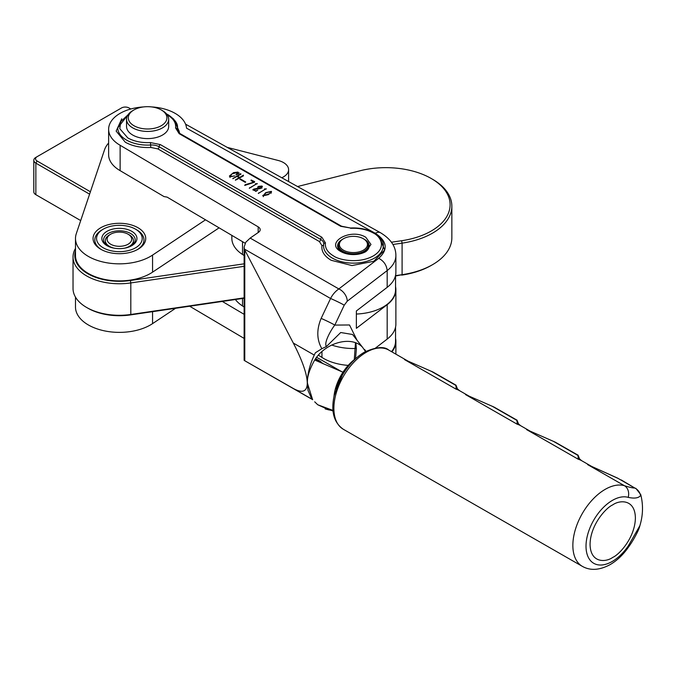 <?xml version="1.0" encoding="UTF-8"?>
<svg xmlns="http://www.w3.org/2000/svg" width="676" height="676" viewBox="0 0 676 676"><rect width="100%" height="100%" fill="white"/><g stroke="black" fill="none" stroke-linecap="round" stroke-linejoin="round"><path stroke-width="1.01" d="M129.327 234.91L128.085 234.192A12.295 7.098 180 0 1 128.085 244.23A12.295 7.098 180 0 1 110.695 244.23A12.295 7.098 180 0 1 110.695 234.192A12.295 7.098 180 0 1 128.085 234.192L129.327 234.91A14.044 8.112 180 0 1 133.442 240.648A14.044 8.112 180 0 1 124.621 248.168M114.159 248.168A14.044 8.112 180 0 1 109.461 246.377A14.044 8.112 180 0 1 105.346 240.648A14.044 8.112 180 0 1 109.453 234.91L110.695 234.192M323.635 244.653A1.758 1.428 9.3 0 1 321.945 245.616L319.393 241.543L157.871 148.906L150.79 147.461C140.963 147.909 132.479 146.168 125.33 142.247L116.154 131.102L121.748 118.807M379.27 236.837L384.686 249.985L373.794 261.282L351.951 265.558L331.139 260.277C324.294 256.179 321.235 251.295 321.945 245.616M143.726 106.909A38.98 22.502 0 0 0 108.625 129.302A38.98 22.502 0 0 0 120.134 145.272L258.181 226.857A7.022 4.056 180 0 1 260.184 229.688A7.022 4.056 180 0 1 258.553 232.282L250.179 238.079L245.751 242.287L244.12 247.053L244.399 249.072L330.572 298.488C332.6 294.533 335.355 291.348 338.837 288.931L378.754 258.308C388.337 249.486 387.196 241.163 375.324 233.321L186.542 128.17A38.98 22.502 0 0 0 175.084 113.331A38.98 22.502 0 0 0 151.483 106.909M108.625 129.302L108.625 154.677A38.98 22.502 0 0 0 120.134 170.648L120.134 145.272M337.62 245.895L338.499 244.881A14.923 8.619 0 0 0 338.49 245.185L337.611 245.895A15.801 9.126 0 0 0 337.62 246.216L338.499 245.481A14.923 8.619 0 0 0 338.524 245.785L337.645 246.537A15.801 9.126 0 0 0 337.696 246.85L338.566 246.081A14.923 8.619 0 0 0 338.634 246.385L337.763 247.171A15.801 9.126 0 0 0 337.848 247.484L338.718 246.681A14.923 8.619 0 0 0 338.811 246.977L337.958 247.796A15.801 9.126 0 0 0 338.076 248.109L338.93 247.264A14.923 8.619 0 0 0 339.065 247.56L338.22 248.413A15.801 9.126 0 0 0 338.38 248.717L339.217 247.847A14.923 8.619 0 0 0 339.386 248.126L338.566 249.021A15.801 9.126 0 0 0 338.76 249.317L339.572 248.413A14.923 8.619 0 0 0 339.774 248.684L338.98 249.613A15.801 9.126 0 0 0 339.208 249.9L339.994 248.962A14.923 8.619 0 0 0 340.231 249.224L339.462 250.179A15.801 9.126 0 0 0 339.724 250.458L340.484 249.495A14.923 8.619 0 0 0 340.755 249.748L340.011 250.737A15.801 9.126 0 0 0 340.315 250.999L341.042 250.002A14.923 8.619 0 0 0 341.338 250.247L340.628 251.261A15.801 9.126 0 0 0 340.957 251.514L341.65 250.483A14.923 8.619 0 0 0 341.98 250.72L341.304 251.768A15.801 9.126 0 0 0 341.65 251.987A15.801 9.126 180 0 1 337.611 245.895A15.801 9.126 180 0 1 342.428 239.338M337.662 369.358A15.801 9.126 0 0 0 337.797 370.017M365.792 237.276C350.481 227.609 324.201 242.887 341.042 251.658L353.447 254.607L365.834 251.633L370.972 244.45L365.792 237.276M336.073 368.454L335.913 369.214M266.234 188.722L258.291 193.437L265.507 189.06L264.46 188.857L266.234 189.06M257.226 183.526L249.283 188.241L256.5 183.855L255.444 183.652L257.226 183.855M239.836 179.216L240.377 178.903L245.751 182.013L245.211 182.326L239.836 179.216M238.358 173.081L239.279 172.988L235.941 174.915L237.665 172.38L231.868 173.926L230.305 176.512L234.589 175.912L230.068 176.85L229.401 176.047L233.516 172.642L237.977 172.084L238.408 172.819M237.952 174.29L237.665 172.38M229.95 177.416L229.95 175.98L230.305 176.96M239.769 174.831L237.369 176.216L239.87 177.357L243.394 175.135L243.419 175.87L237.217 179.292L235.383 180.196L235.806 179.639L239.405 177.627L236.879 176.487L232.755 178.684L240.8 173.664L240.833 174.408L239.769 174.831M235.831 180.036L235.383 180.196M252.604 182.233L253.627 181.988L251.058 180.619L251.21 180.019L254.641 181.633L254.446 182.25L244.704 185.452L245.194 184.709L252.604 182.528M261.849 187.396L262.001 186.044L260.412 188.562L253.424 189.635L255.739 190.886L257.691 190.235L256.103 191.224L252.799 189.821L253.787 189.06L261.375 187.539L261.519 186.348L257.59 187.142L258.562 186.365L262.001 186.044L262.44 186.72M261.849 188.232L261.519 186.348M262.998 195.854L265.736 192.626L271.313 191.359L268.583 194.587L262.998 195.854L262.753 195.389M271.313 192.415L271.558 191.849M167.226 114.819L167.411 114.928C173.487 118.57 176.208 122.914 175.574 127.958L179.148 133.662L340.679 226.299L350.481 228.006L341.549 226.215L180.027 133.578C178.346 132.496 177.425 131.321 177.281 130.062A10.537 6.084 180 0 1 177.323 129.488A1.758 1.428 -170.7 0 0 179.072 131.017L179.63 133.341M250.179 238.079L338.837 288.931A10.537 6.87 52.5 0 1 347.253 301.192L387.171 270.569A43.306 25.004 0 0 0 395.882 255.536C395.891 246.546 390.745 238.941 380.453 232.713A10.537 5.974 119.1 0 0 375.324 233.321M245.118 243.216L167.099 197.113L163.998 196.572L120.134 170.648M378.754 258.308C383.833 261.063 386.638 265.153 387.171 270.569L387.171 287.351A43.306 25.004 0 0 0 395.882 272.31L395.882 255.536M395.553 286.616A43.306 25.004 180 0 1 395.882 289.658L395.882 324.066A43.306 25.004 180 0 1 387.171 339.107L375.594 347.979M387.171 287.351L356.362 310.977L356.362 328.325L387.171 304.699L387.171 339.107M356.86 339.851L349.5 324.97L334.806 325.097L344.236 305.18L347.253 301.192M321.844 348.698L326.466 346.484L340.721 332.516L352.551 334.493L362.539 347.278C351.79 335.389 325.519 342.36 314.695 360.004C309.278 369.772 306.879 377.571 307.487 383.402L312.582 399.567L311.34 398.029L308.002 390.382L307.293 383.165C307.09 391.708 302.425 393.483 293.316 388.48L244.78 360.747L244.78 250.01L293.316 343.062C302.425 360.722 307.081 374.09 307.293 383.165L307.335 381.281C307.817 372.003 310.504 362.497 315.388 352.771L321.844 348.698C316.714 339.682 316.486 329.584 321.142 318.404L330.572 298.488A10.537 0.6 25.3 0 1 344.236 305.18M244.12 247.053L244.12 360.291L244.78 360.747M244.78 250.01L244.399 249.072M189.669 306.228L244.12 338.406M341.693 371.673L316.672 357.325M222.32 301.437L244.12 314.323M355.508 358.728L356.379 349.078L355.931 343.07M326.466 346.484C323.365 343.112 331.426 329.246 334.806 325.097A10.537 0.6 25.3 0 0 321.142 318.404M332.499 410.746A10.537 9.16 -60 0 0 333.031 410.873M395.553 338.38A43.306 25.004 180 0 1 395.882 341.414A43.306 25.004 180 0 1 391.911 351.875M395.882 289.658A43.306 25.004 180 0 1 387.171 304.699M364.55 239.422A15.801 9.126 180 0 1 369.214 245.895A15.801 9.126 180 0 1 365.175 251.987M333.031 410.822L325.207 408.929L329.136 409.977L317.737 404.755L314.695 401.814M317.737 404.755L332.989 410.408M342.969 372.214L314.695 360.004M365.53 351.545L362.539 347.278M237.952 173.504L237.977 172.084M237.369 176.706L237.369 176.216M243.25 175.921L243.25 175.287M243.394 175.878L243.394 175.135M233.245 178.557L233.245 178.126M240.648 174.459L240.648 173.825M240.8 174.416L240.8 173.664M240.377 179.529L240.377 178.903M251.109 180.653L251.109 180.078M251.21 180.678L251.21 180.019M251.43 180.754L251.43 180.179M251.844 180.974L251.844 180.45M252.866 181.54L252.866 181.067M254.007 182.241L254.007 181.7M245.194 185.266L245.194 184.709M245.43 185.131L245.43 184.624M249.748 188.105L249.748 187.641M253.424 190.167L253.424 189.635M261.375 188.012L261.375 187.539M258.756 193.302L258.756 192.837M270.848 191.612L266.04 192.829L263.471 195.609L269.361 193.725L270.848 191.612L271.008 193.395M263.471 196.032L263.285 196.691M350.286 364.136A38.633 22.232 119.8 0 0 336.04 388.97M355.694 358.593A35.118 20.212 119.8 0 0 333.995 396.44M162.51 110.661L161.268 109.943L162.51 110.661A21.074 12.168 180 0 1 168.679 119.263A21.074 12.168 180 0 1 155.674 130.502A21.074 12.168 180 0 1 132.707 127.865A21.074 12.168 180 0 1 126.539 119.263A21.074 12.168 180 0 1 132.707 110.661L133.949 109.943A19.317 11.154 180 0 1 161.268 109.943L161.268 109.943A19.317 11.154 180 0 1 161.268 125.719A19.317 11.154 180 0 1 133.949 125.719A19.317 11.154 180 0 1 133.949 109.943M126.539 119.263L126.539 126.437A21.074 12.168 0 0 0 132.707 135.039A21.074 12.168 0 0 0 155.674 137.676A21.074 12.168 0 0 0 168.679 126.437L168.679 119.263M401.654 275.132A64.271 37.104 0 0 0 431.28 265.406L432.522 264.688A66.028 38.118 180 0 1 402.093 274.676L395.553 276.028M297.558 186.542L361.474 170.42A64.271 37.104 180 0 1 431.28 178.523L432.522 179.241A66.028 38.118 180 0 1 451.855 206.188L451.855 237.732A66.028 38.118 180 0 1 432.522 264.688M244.12 297.854L130.806 314.475A46.357 26.761 180 0 1 86.612 307.453L87.855 308.171A44.599 25.747 0 0 0 130.375 314.923L130.806 314.475L130.806 282.931A46.357 26.761 180 0 1 74.461 263.581A46.357 26.761 180 0 1 73.033 256.99A46.357 26.761 180 0 1 75.492 248.388M86.612 307.453A46.357 26.761 180 0 1 74.461 295.125A46.357 26.761 180 0 1 73.033 288.534L73.033 256.99M244.12 263.826L130.375 280.515A44.599 25.747 180 0 1 76.16 261.899A44.599 25.747 180 0 1 75.492 250.999M130.375 314.923L244.12 298.234M395.553 275.639L402.093 274.676L402.093 243.14L401.654 240.724L391.455 242.219M130.375 280.515L130.806 282.931L244.12 266.31M392.9 244.484L402.093 243.14A66.028 38.118 180 0 0 451.855 206.188M431.28 178.523A64.271 37.104 180 0 1 447.799 214.596A64.271 37.104 180 0 1 401.654 240.724M75.492 297.127L75.492 307.031A43.898 25.342 0 0 0 104.045 330.775A43.898 25.342 0 0 0 152.565 323.627L175.583 308.29M227.254 147.385L278.174 160.465A17.559 10.14 180 0 1 282.543 162.063A17.559 10.14 180 0 1 288.601 169.727A17.559 10.14 180 0 1 282.019 177.636L282.019 177.889M103.251 229.172A22.832 13.182 180 0 1 135.53 229.172L135.53 229.172A22.832 13.182 180 0 1 135.53 247.813A22.832 13.182 180 0 1 103.251 247.813A22.832 13.182 180 0 1 103.251 229.172L102.008 229.891A24.581 14.196 180 0 0 94.809 239.929A24.581 14.196 180 0 0 101.408 249.605A24.581 14.196 180 0 1 94.809 239.929A24.581 14.196 180 0 1 102.651 229.536M102.144 249.985A26.339 15.21 180 0 1 100.766 249.25A26.339 15.21 180 0 1 100.116 228.133A26.339 15.21 180 0 1 136.636 227.001A26.339 15.21 180 0 1 138.014 249.25A26.339 15.21 180 0 1 102.144 249.985M152.565 272.158L152.565 255.089A43.898 25.342 180 0 1 104.045 262.237A43.898 25.342 180 0 1 75.492 238.493L75.492 255.553A43.898 25.342 0 0 0 104.045 279.298A43.898 25.342 0 0 0 152.565 272.158L219.092 227.837M152.565 255.089L205.521 219.818M75.492 238.493A43.898 25.342 180 0 1 76.295 233.659L104.518 149.844A43.898 25.342 180 0 1 108.625 143.025M136.129 229.536A24.581 14.196 180 0 1 143.971 239.929A24.581 14.196 180 0 1 137.372 249.605A24.581 14.196 180 0 0 143.971 239.929L143.971 239.929A24.581 14.196 180 0 0 136.772 229.891L135.53 229.172L136.772 229.891M231.843 235.375L231.843 238.298A42.14 24.328 0 0 0 242.515 254.48L244.12 255.52M356.362 314.044A42.14 24.328 0 0 0 395.553 289.776L395.553 275.352M37.095 195.398L37.095 195.398A5.264 3.042 180 0 1 37.087 195.389L35.853 194.68A7.022 4.056 180 0 1 33.8 191.815L33.8 160.271A7.022 4.056 180 0 1 35.853 157.407L121.536 107.94A5.264 3.042 180 0 1 128.981 107.94L130.806 108.997M80.706 220.57L35.853 194.68L35.853 163.136L89.595 194.164M90.398 191.764L37.095 160.989L35.853 163.136A7.022 4.056 180 0 1 33.8 160.271M37.095 160.989A5.264 3.042 180 0 1 37.095 156.688M106.977 245.658L106.977 245.658A17.559 10.14 180 0 1 106.977 231.327A17.559 10.14 180 0 1 131.803 231.327A17.559 10.14 180 0 1 131.803 245.658A17.559 10.14 180 0 1 106.977 245.658M131.152 246.022A15.801 9.126 0 0 0 135.192 239.929A15.801 9.126 0 0 0 130.569 233.474A15.801 9.126 0 0 0 113.34 231.496A15.801 9.126 0 0 0 103.589 239.929A15.801 9.126 0 0 0 107.628 246.022M235.375 299.519A42.14 24.328 0 0 0 242.515 305.958L244.12 306.997M318.48 355.179L321.945 357.427A42.14 24.328 0 0 0 348.208 365.386M391.514 351.647A42.14 24.328 0 0 0 395.553 341.245L395.553 327.108M355.711 348.478A42.14 24.328 180 0 1 331.671 345.022M639.885 525.691L628.207 546.014A37.341 21.488 -60.2 0 1 612.338 561.41A37.341 21.488 -60.2 0 1 586.016 546.216A37.341 21.488 -60.2 0 1 612.338 500.426A37.341 21.488 -60.2 0 1 628.207 497.375A10.537 8.534 -73.6 0 0 624.438 485.714C629.55 487.328 633.006 488.089 634.781 488.013L617.644 478.143L587.596 464.589A45.655 26.271 -60.2 0 1 590.908 466.001L581.554 460.635A45.655 26.271 119.8 0 0 578.25 459.232L578.005 455.227L579.518 458.945M635.82 488.309L640.738 494.604C644.279 508.614 641.693 519.717 639.758 526.114C639.04 529.916 633.116 540.851 628.646 546.884L628.646 546.884A10.537 1.2 -145.5 0 0 628.207 546.014M640.544 494.317L640.544 495.601C638.55 498.102 634.443 498.694 628.207 497.375M578.166 455.244L555.03 442.053L526.553 429.581A45.655 26.271 -60.2 0 1 529.866 430.992L520.512 425.626A45.655 26.271 119.8 0 0 517.208 424.224L516.963 420.219L518.467 423.936A52.077 29.964 -60.2 0 0 516.963 420.219M517.123 420.235L493.987 407.045L465.51 394.573A45.655 26.271 -60.2 0 1 468.814 395.984L459.469 390.618A45.655 26.271 119.8 0 0 456.165 389.207L455.92 385.21L457.424 388.928M456.08 385.227L432.944 372.028L404.468 359.564A45.655 26.271 -60.2 0 1 407.772 360.976L388.768 350.075A45.655 26.271 119.8 0 0 366.054 352.399A45.655 26.271 119.8 0 0 336.318 392.722A45.655 26.271 119.8 0 0 343.349 429.285L582.315 566.336A45.655 26.271 -60.2 0 1 575.293 529.773A45.655 26.271 -60.2 0 1 605.028 489.449A45.655 26.271 -60.2 0 1 624.438 485.714L587.596 464.589L617.872 478.312A10.537 2.408 -66.2 0 0 617.644 478.143M590.908 466.001L591.483 466.305M640.544 495.601A10.537 10.402 -109.3 0 0 634.781 488.013L621.227 479.935M364.592 239.448L363.35 238.729A14.044 8.112 180 0 1 363.35 250.196A14.044 8.112 180 0 1 343.484 250.196A14.044 8.112 180 0 1 343.484 238.729A14.044 8.112 180 0 1 363.35 238.729L364.592 239.448A15.801 9.126 0 0 1 364.778 239.558L364.153 239.194A14.923 8.619 0 0 1 364.508 239.414L365.158 239.794A15.801 9.126 0 0 1 365.522 240.031L365.522 240.081M342.47 252.393L343.045 251.379A14.923 8.619 0 0 0 343.425 251.582L342.893 252.579M343.324 252.756L343.822 251.785A14.923 8.619 0 0 0 344.228 251.971L343.763 252.934M344.211 253.094L344.642 252.156A14.923 8.619 0 0 0 345.064 252.325L344.667 253.255M345.132 253.407L345.504 252.486A14.923 8.619 0 0 0 345.951 252.647L345.605 253.542M346.095 253.677L346.408 252.79A14.923 8.619 0 0 0 346.873 252.925L346.585 253.804M347.084 253.922L347.346 253.052A14.923 8.619 0 0 0 347.819 253.17L347.582 254.032M348.098 254.125L348.309 253.28A14.923 8.619 0 0 0 348.799 253.382L348.613 254.218M349.129 254.294L349.298 253.466A14.923 8.619 0 0 0 349.805 253.542L349.661 254.37M350.185 254.43L350.312 253.61A14.923 8.619 0 0 0 350.819 253.669L350.717 254.48M351.258 254.522L351.334 253.711A14.923 8.619 0 0 0 351.85 253.754L351.79 254.556M352.331 254.582L352.373 253.779A14.923 8.619 0 0 0 352.889 253.796L352.872 254.599M353.413 254.607L353.413 253.796A14.923 8.619 0 0 0 353.937 253.796L353.954 254.599M354.494 254.582L354.452 253.779A14.923 8.619 0 0 0 354.976 253.754L355.035 254.556M355.576 254.522L355.491 253.711A14.923 8.619 0 0 0 356.007 253.669L356.108 254.48M356.641 254.43L356.514 253.61A14.923 8.619 0 0 0 357.021 253.542L357.173 254.37M357.697 254.294L357.528 253.466A14.923 8.619 0 0 0 358.026 253.382L358.212 254.218M358.728 254.125L358.517 253.28A14.923 8.619 0 0 0 359.007 253.17L359.243 254.032M359.75 253.922L359.488 253.052A14.923 8.619 0 0 0 359.953 252.925L360.249 253.804M360.739 253.677L360.418 252.79A14.923 8.619 0 0 0 360.874 252.647L361.221 253.542M361.694 253.407L361.322 252.486A14.923 8.619 0 0 0 361.761 252.325L362.159 253.255M362.623 253.094L362.184 252.156A14.923 8.619 0 0 0 362.606 251.971L363.071 252.934M363.511 252.756L363.004 251.785A14.923 8.619 0 0 0 363.401 251.582L363.933 252.579M364.356 252.393L363.781 251.379A14.923 8.619 0 0 0 364.153 251.168L364.761 252.199M365.158 252.004L364.508 250.948A14.923 8.619 0 0 0 364.846 250.72L365.522 251.768A15.801 9.126 0 0 0 365.868 251.514L365.175 250.483A14.923 8.619 0 0 0 365.488 250.247L366.198 251.261A15.801 9.126 0 0 0 366.519 250.999L365.784 250.002A14.923 8.619 0 0 0 366.071 249.748L366.815 250.737A15.801 9.126 0 0 0 367.102 250.458L366.341 249.495A14.923 8.619 0 0 0 366.595 249.224L367.364 250.179A15.801 9.126 0 0 0 367.617 249.9L366.831 248.962A14.923 8.619 0 0 0 367.051 248.684L367.854 249.613A15.801 9.126 0 0 0 368.065 249.317L367.254 248.413A14.923 8.619 0 0 0 367.44 248.126L368.268 249.021A15.801 9.126 0 0 0 368.445 248.717L367.609 247.847A14.923 8.619 0 0 0 367.761 247.56L368.606 248.413A15.801 9.126 0 0 0 368.75 248.109L367.896 247.264A14.923 8.619 0 0 0 368.014 246.977L368.868 247.796A15.801 9.126 0 0 0 368.978 247.484L368.116 246.681A14.923 8.619 0 0 0 368.192 246.385L369.062 247.171A15.801 9.126 0 0 0 369.13 246.85L368.259 246.081A14.923 8.619 0 0 0 368.302 245.785L369.18 246.537A15.801 9.126 0 0 0 369.206 246.216L368.327 245.481A14.923 8.619 0 0 0 368.335 245.185L369.214 245.895A15.801 9.126 0 0 0 369.206 245.582L368.327 244.881A14.923 8.619 0 0 0 368.302 244.577L369.18 245.261A15.801 9.126 0 0 0 369.13 244.949L368.259 244.281A14.923 8.619 0 0 0 368.192 243.985L369.062 244.627A15.801 9.126 0 0 0 368.978 244.315L368.116 243.69A14.923 8.619 0 0 0 368.014 243.394L368.868 244.002A15.801 9.126 0 0 0 368.75 243.69L367.896 243.098A14.923 8.619 0 0 0 367.761 242.811L368.606 243.385A15.801 9.126 0 0 0 368.445 243.081L367.609 242.515A14.923 8.619 0 0 0 367.44 242.236L368.268 242.777A15.801 9.126 0 0 0 368.065 242.481L367.254 241.957A14.923 8.619 0 0 0 367.051 241.678L367.854 242.185A15.801 9.126 0 0 0 367.617 241.898L366.831 241.408A14.923 8.619 0 0 0 366.595 241.138L367.364 241.619A15.801 9.126 0 0 0 367.102 241.34L366.341 240.876A14.923 8.619 0 0 0 366.071 240.614L366.815 241.062A15.801 9.126 0 0 0 366.519 240.8L365.784 240.36A14.923 8.619 0 0 0 365.488 240.115L366.198 240.538A15.801 9.126 0 0 0 365.868 240.284L365.175 239.879A14.923 8.619 0 0 0 364.846 239.642L365.522 240.031M343.045 251.379L343.045 252.292M341.667 252.004L342.318 250.948A14.923 8.619 0 0 0 342.673 251.168L342.064 252.199M342.318 250.948L342.318 251.768M343.822 251.785L343.822 252.807M341.65 250.483L341.65 251.227M344.642 252.156L344.642 253.246M341.042 250.002L341.042 250.678M345.504 252.486L345.504 253.517M340.484 249.495L340.484 250.103M346.408 252.79L346.408 253.762M339.994 248.962L339.994 249.52M347.346 253.052L347.346 253.982M339.572 248.413L339.572 248.92M348.309 253.28L348.309 254.168M339.217 247.847L339.217 248.312M349.298 253.466L349.298 254.32M338.93 247.264L338.93 247.695M350.312 253.61L350.312 254.446M351.334 253.711L351.334 254.531M352.373 253.779L352.373 254.582M353.937 254.599L353.937 253.796M337.696 245.227L338.566 244.281A14.923 8.619 0 0 0 338.524 244.577L337.645 245.261A15.801 9.126 0 0 0 337.62 245.582M354.976 254.565L354.976 253.754M337.848 244.568L338.718 243.69A14.923 8.619 0 0 0 338.634 243.985L337.763 244.627A15.801 9.126 0 0 0 337.696 244.949M356.007 254.489L356.007 253.669M338.076 243.909L338.93 243.098A14.923 8.619 0 0 0 338.811 243.394L337.958 244.002A15.801 9.126 0 0 0 337.848 244.315M357.021 254.387L357.021 253.542M338.38 243.275L339.217 242.515A14.923 8.619 0 0 0 339.065 242.811L338.22 243.385A15.801 9.126 0 0 0 338.076 243.69M358.026 254.244L358.026 253.382M338.76 242.65L339.572 241.957A14.923 8.619 0 0 0 339.386 242.236L338.566 242.777A15.801 9.126 0 0 0 338.38 243.081M359.007 254.075L359.007 253.17M339.208 242.042L339.994 241.408A14.923 8.619 0 0 0 339.774 241.678L338.98 242.185A15.801 9.126 0 0 0 338.76 242.481M359.953 253.872L359.953 252.925M339.724 241.45L340.484 240.876A14.923 8.619 0 0 0 340.231 241.138L339.462 241.619A15.801 9.126 0 0 0 339.208 241.898M360.874 253.644L360.874 252.647M340.315 240.884L341.042 240.36A14.923 8.619 0 0 0 340.755 240.614L340.011 241.062A15.801 9.126 0 0 0 339.724 241.34M361.761 253.382L361.761 252.325M340.957 240.343L341.65 239.879A14.923 8.619 0 0 0 341.338 240.115L340.628 240.538A15.801 9.126 0 0 0 340.315 240.8M362.606 253.061L362.606 251.971M343.045 238.983A14.923 8.619 0 0 0 342.859 239.093A14.923 8.619 0 0 0 342.673 239.194L342.048 239.558A15.801 9.126 0 0 0 341.667 239.794L342.318 239.414A14.923 8.619 0 0 0 341.98 239.642L341.304 240.031A15.801 9.126 0 0 0 340.957 240.284M363.401 252.554L363.401 251.582M364.153 252.038L364.153 251.168M364.846 251.497L364.846 250.72M365.488 250.957L365.488 250.247M366.071 250.39L366.071 249.748M366.595 249.816L366.595 249.224M367.051 249.224L367.051 248.684M367.44 248.616L367.44 248.126M367.761 248.007L367.761 247.56M175.574 127.958A1.758 1.428 -170.7 0 1 177.323 129.488A29.854 17.238 0 0 0 177.458 127.865C178.126 123.953 175.067 119.61 168.282 114.835L166.524 113.906M173.47 118.807L179.072 131.017M128.694 113.906L117.759 127.865A29.854 17.238 0 0 0 126.573 140.093A29.854 17.238 0 0 0 150.621 145.01L150.79 147.461M323.559 245.895L323.711 244.087A1.758 1.428 9.3 0 0 323.694 244.273A29.854 17.238 0 0 0 323.559 245.895A29.854 17.238 0 0 0 332.372 258.122A29.854 17.238 0 0 0 364.879 261.806A29.854 17.238 0 0 0 383.267 245.895C383.985 242.059 380.926 237.715 374.09 232.865C367.406 229.189 359.531 227.575 350.481 228.006M350.582 228.327C359.319 227.93 366.857 229.468 373.211 232.958C379.836 235.84 387.728 247.222 373.346 255.9C358.415 264.257 338.651 259.778 333.614 255.976C327.539 252.325 324.81 247.982 325.443 242.938L321.869 237.234L160.339 144.596L150.444 142.568C141.706 142.974 134.161 141.428 127.806 137.946L119.779 128.677L120.793 121.587L127.992 114.819M150.444 142.568L150.621 145.01A10.537 6.084 180 0 1 159.105 146.751L320.627 239.388A10.537 6.084 180 0 1 323.745 243.706L323.711 244.087A1.758 1.428 9.3 0 1 325.443 242.938M322.621 363.308L323.212 363.747M258.181 232.544L258.181 226.857M160.339 144.596A1.758 1.014 -60.2 0 0 159.105 146.751A1.758 1.014 -60.2 0 1 157.871 148.906M321.869 237.234A1.758 1.014 -60.2 0 0 320.627 239.388A1.758 1.014 -60.2 0 1 319.393 241.543M293.316 343.062L314.255 355.069M244.391 360.528L312.692 399.702L244.399 360.536M321.159 362.851L315.337 359.074L319.613 361.533M341.549 226.215A1.758 1.014 119.8 0 0 340.679 226.299M180.027 133.578A1.758 1.014 119.8 0 0 179.148 133.662M312.523 399.499L293.316 388.48M319.393 361.398A1.758 1.014 -60.2 0 1 320.263 361.314L322.815 363.57M251.59 187.1L251.59 186.677M255.739 191.401L255.739 190.886M152.565 323.627L152.565 311.67M242.515 254.48L242.515 241.687M321.945 351.697L321.945 357.427M242.515 305.958L242.515 298.471M612.726 504.887C619.36 499.987 635.077 498.719 635.389 517.977C635.077 537.589 619.36 554.607 612.726 557.404C606.102 562.305 590.376 563.573 590.063 544.315C590.376 524.703 606.102 507.684 612.726 504.887M578.25 459.232L526.553 429.581M517.208 424.224L465.51 394.573M456.165 389.207L404.468 359.564M577.845 455.362L553.069 441.149M578.005 455.227A52.077 29.964 -60.2 0 1 579.501 458.928M516.794 420.345L492.027 406.141M455.751 385.337L430.984 371.132M455.92 385.21A52.077 29.964 -60.2 0 1 457.407 388.911M133.442 240.648L133.442 244.104M105.346 240.648L105.346 244.104M185.562 124.164L380.453 232.713M355.466 342.884L354.283 359.657M395.882 341.414L395.882 354.148M332.043 410.678L333.048 411.033M315.641 358.66L320.263 361.314M364.567 349.45L365.969 351.309M319.951 362.319L315.033 359.505M288.601 169.727L288.601 181.557M582.315 566.336C590.325 570.89 599.663 570.282 610.318 564.511C617.315 560.353 623.424 554.481 628.646 546.884M343.349 429.285C333.809 422.661 330.758 411.371 334.214 395.426L342.225 375.442C348.309 365.133 355.669 357.401 364.296 352.23C376.11 346.881 384.272 346.163 388.768 350.075M530.643 431.381L529.866 430.992M581.554 460.635L579.324 458.683M469.592 396.373L468.814 395.984M520.512 425.626L518.281 423.675M408.549 361.364L407.772 360.976M459.469 390.618L457.238 388.666M343.484 238.729L342.859 239.093"/></g></svg>
